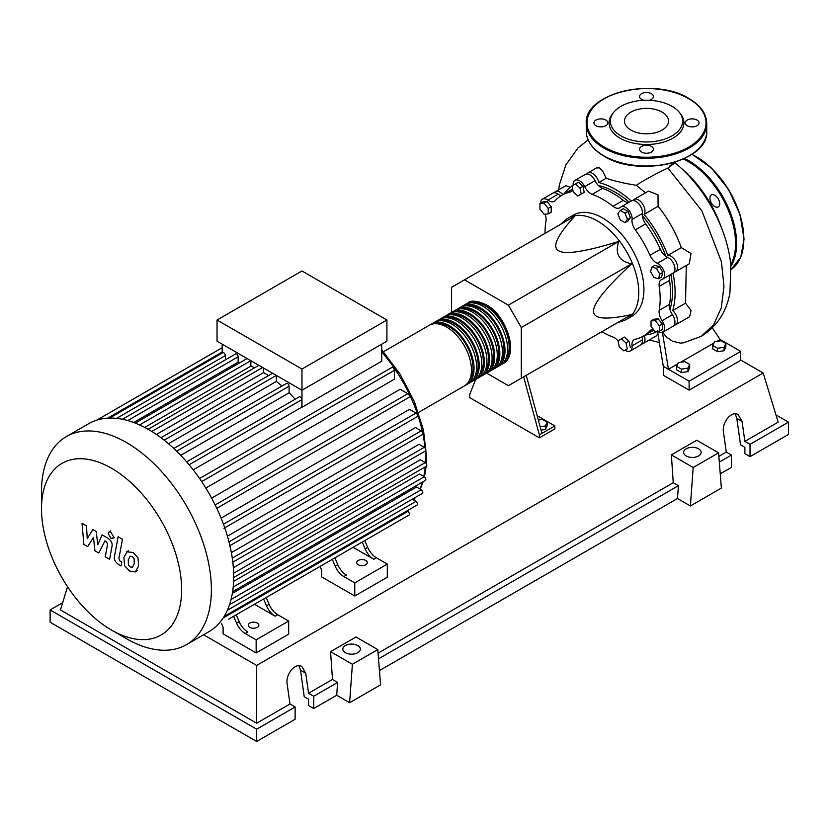 <?xml version="1.0" encoding="UTF-8"?>
<svg xmlns="http://www.w3.org/2000/svg" width="830" height="830" viewBox="0 0 830 830"><rect width="100%" height="100%" fill="white"/><g stroke="black" fill="none" stroke-linecap="round" stroke-linejoin="round"><path stroke-width="1.25" d="M669.935 309.403A80.666 46.573 -120 0 0 672.559 291.164A80.666 46.573 -120 0 0 670.889 274.388M665.868 256.335A80.666 46.573 -120 0 0 642.337 215.582M629.223 202.209A80.666 46.573 -120 0 0 598.409 185.526M617.302 322.787L623.019 320.888A58.422 33.729 -120 0 0 626.66 319.26A58.422 33.729 -120 0 0 638.758 292.513A58.422 33.729 -120 0 0 613.256 233.728A58.422 33.729 -120 0 0 568.239 218.072A58.422 33.729 -120 0 0 565.002 220.417L560.499 224.411M568.239 218.072L573.405 215.095A58.422 33.729 60 0 1 618.423 230.74A58.422 33.729 60 0 1 643.924 289.535A58.422 33.729 60 0 1 631.827 316.272L626.66 319.26M486.598 373.095L508.385 385.67L521.292 378.221L521.292 327.539L508.385 305.181L618.672 241.509C614.76 253.7 619.066 261.16 631.578 263.867C605.931 287.834 593.263 303.593 593.575 311.146C593.263 319.052 605.931 320.193 631.578 314.549L618.672 321.999M538.338 420.073L542.395 419.451L547.167 422.2L545.424 425.966L540.154 426.776M545.424 425.966L545.424 429.421L547.167 425.655L547.167 422.2M545.424 429.421L541.056 430.096M523.647 376.862L539.365 434.868L554.855 425.925L537.155 415.706M539.365 434.868L539.365 437.846L554.855 428.903L554.855 425.925M539.365 437.846L469.656 397.601L469.656 394.624L475.673 379.352M541.949 433.374L526.23 375.368M521.292 327.539L631.578 263.867M521.292 378.221L631.578 314.549M508.385 305.181L464.489 279.845L451.582 287.294L451.582 312.454M464.489 279.845L574.775 216.174C557.075 235.554 551.722 247.091 558.725 250.774C565.106 254.82 585.088 251.729 618.672 241.509M659.788 274.149L658.553 278.756L653.947 277.521L650.575 271.68L651.809 267.073L656.416 268.308L659.788 274.149L662.776 272.427L661.541 277.033L658.553 278.756M656.416 268.308L659.404 266.586L654.797 265.351L651.809 267.073M659.404 266.586L662.776 272.427M625.021 213.154L627.407 219.296L625.021 222.699L620.249 219.94L617.862 213.798L620.249 210.405L625.021 213.154L628.009 211.422L630.395 217.574L627.407 219.296M630.395 217.574L628.009 220.967L625.021 222.699M628.009 211.422L623.247 208.672L620.249 210.405M575.377 183.938L579.983 188.026L581.218 194.064L577.846 196.005L573.24 191.927L572.005 185.889L578.365 182.216L582.971 186.294L579.983 188.026M582.971 186.294L584.206 192.332L581.218 194.064M584.206 192.332L580.834 194.282M539.936 203.63L544.065 203.257L548.194 208.392L548.194 213.901L544.065 214.275L539.936 209.139L539.936 203.63L542.924 201.898L547.053 201.524L544.065 203.257M547.053 201.524L551.193 206.67L548.194 208.392M551.193 206.67L551.193 212.179L548.194 213.901M623.87 350.882L619.263 346.805L618.028 340.767L621.4 338.816L626.007 342.904L627.241 348.942L623.87 350.882M626.007 342.904L629.005 341.171L624.388 337.094L621.4 338.816M629.005 341.171L630.24 347.21M659.311 331.201L655.181 331.575L651.052 326.429L651.052 320.92L655.181 320.556L659.311 325.692L659.311 331.201L662.299 329.469L662.299 323.97L659.311 325.692M655.181 320.556L658.169 318.824L654.04 319.197L651.052 320.92M658.169 318.824L662.299 323.97M618.049 340.881A10.956 6.329 -120 0 0 612.986 337.042A81.392 46.988 60 0 1 601.864 331.699M573.177 185.215A9.13 5.271 60 0 1 575.034 180.338A9.13 5.271 60 0 1 584.714 186.646A10.956 6.329 -120 0 0 592.247 194.324A81.392 46.988 60 0 1 612.986 206.307A10.956 6.329 -120 0 0 619.865 207.801A10.956 6.329 -120 0 0 620.518 207.313A9.13 5.271 60 0 1 621.068 206.909A9.13 5.271 60 0 1 628.476 209.772A9.13 5.271 60 0 1 632.024 219.473A10.956 6.329 -120 0 0 635.313 229.869A81.392 46.988 60 0 1 649.983 255.277A10.956 6.329 -120 0 0 657.35 263.318A9.13 5.271 60 0 1 663.969 271.244A9.13 5.271 60 0 1 662.734 279.098A9.13 5.271 60 0 1 662.112 279.368A10.956 6.329 -120 0 0 661.365 279.689A10.956 6.329 -120 0 0 659.228 286.392L669.551 280.426A10.956 6.329 60 0 1 670.827 274.419M659.228 286.392A81.392 46.988 60 0 1 659.228 310.347A10.956 6.329 -120 0 0 662.112 320.712A9.13 5.271 60 0 1 662.734 332.239A9.13 5.271 60 0 1 657.505 331.367M669.551 280.426A81.392 46.988 60 0 1 669.551 304.382L659.228 310.347M662.112 320.712L672.445 314.746A10.956 6.329 60 0 1 669.551 304.382M635.313 229.869L645.636 223.903A10.956 6.329 60 0 1 642.358 213.507L632.024 219.473M645.636 223.903A81.392 46.988 60 0 1 660.307 249.311L649.983 255.277M657.35 263.318L667.673 257.352A10.956 6.329 60 0 1 660.307 249.311M592.247 194.324L602.57 188.369A10.956 6.329 60 0 1 595.037 180.681L584.714 186.646M602.57 188.369A81.392 46.988 60 0 1 623.32 200.341L612.986 206.307M629.161 202.24A10.956 6.329 60 0 1 623.32 200.341M561.163 195.652A10.956 6.329 60 0 1 558.206 194.158L547.883 200.123A10.956 6.329 -120 0 0 554.357 201.306A10.956 6.329 -120 0 0 555.249 200.59A81.392 46.988 60 0 1 561.92 195.195A81.392 46.988 60 0 1 569.92 192.114A10.956 6.329 -120 0 0 570.999 191.699A10.956 6.329 -120 0 0 572.752 189.582M561.92 195.195L572.244 189.23A81.392 46.988 60 0 1 572.638 189.012M545.071 233.323A81.392 46.988 60 0 1 546.005 221.019A10.956 6.329 -120 0 0 545.009 214.192M653.594 329.593A10.956 6.329 -120 0 0 650.876 330.06A10.956 6.329 -120 0 0 649.983 330.786A81.392 46.988 60 0 1 643.312 336.171A81.392 46.988 60 0 1 635.313 339.252A10.956 6.329 -120 0 0 634.234 339.667A10.956 6.329 -120 0 0 632.024 345.861A9.13 5.271 60 0 1 630.188 351.028A9.13 5.271 60 0 1 625.042 350.208M653.947 330.029A81.392 46.988 60 0 1 653.635 330.216L643.312 336.171M632.024 345.861L642.358 339.906A10.956 6.329 60 0 1 642.545 336.596M540.6 203.236A9.13 5.271 60 0 1 542.498 199.127L552.822 193.172A9.13 5.271 60 0 1 558.206 194.158M575.034 180.338L585.368 174.383A9.13 5.271 60 0 1 595.037 180.681M621.068 206.909L631.391 200.953A9.13 5.271 60 0 1 638.799 203.817A9.13 5.271 60 0 1 642.358 213.507M667.673 257.352A9.13 5.271 60 0 1 674.292 265.278A9.13 5.271 60 0 1 673.068 273.132L662.734 279.098M672.445 314.746A9.13 5.271 60 0 1 673.068 326.273L662.734 332.239M642.358 339.906A9.13 5.271 60 0 1 640.521 345.062L630.188 351.028M542.498 199.127A9.13 5.271 60 0 1 547.883 200.123M466.636 303.832A35.047 20.242 60 0 1 467.881 303.002A35.047 20.242 60 0 1 485.405 304.735A35.047 20.242 60 0 1 508.302 335.621A35.047 20.242 60 0 1 502.928 363.706A35.047 20.242 60 0 1 501.59 364.37M418.496 412.458L464.198 386.064A35.047 20.242 -120 0 0 469.573 357.979A35.047 20.242 -120 0 0 446.675 327.093A35.047 20.242 -120 0 0 429.151 325.36L383.45 351.744M472.55 302.867A33.594 19.391 60 0 1 485.405 305.928A33.594 19.391 60 0 1 506.248 332.259A33.594 19.391 60 0 1 505.377 359.722M430.49 324.696A35.047 20.242 60 0 1 431.735 323.866A35.047 20.242 60 0 1 449.258 325.609A35.047 20.242 60 0 1 472.156 356.495A35.047 20.242 60 0 1 466.782 384.581A35.047 20.242 60 0 1 465.443 385.245M466.782 384.581L469.365 383.087A35.047 20.242 -120 0 0 474.739 355.001A35.047 20.242 -120 0 0 451.842 324.115A35.047 20.242 -120 0 0 434.318 322.382L431.735 323.866M435.657 321.718A35.047 20.242 60 0 1 436.902 320.888A35.047 20.242 60 0 1 454.425 322.621A35.047 20.242 60 0 1 477.323 353.507A35.047 20.242 60 0 1 471.948 381.593A35.047 20.242 60 0 1 470.61 382.257M471.948 381.593L474.532 380.109A35.047 20.242 -120 0 0 479.906 352.024A35.047 20.242 -120 0 0 457.008 321.137A35.047 20.242 -120 0 0 439.475 319.394L436.902 320.888M440.813 318.73A35.047 20.242 60 0 1 442.058 317.911A35.047 20.242 60 0 1 459.592 319.643A35.047 20.242 60 0 1 482.489 350.53A35.047 20.242 60 0 1 477.115 378.615A35.047 20.242 60 0 1 475.777 379.279M477.115 378.615L479.699 377.121A35.047 20.242 -120 0 0 485.062 349.036A35.047 20.242 -120 0 0 462.165 318.149A35.047 20.242 -120 0 0 444.641 316.417L442.058 317.911M445.98 315.753A35.047 20.242 60 0 1 447.225 314.923A35.047 20.242 60 0 1 464.748 316.666A35.047 20.242 60 0 1 487.646 347.552A35.047 20.242 60 0 1 482.272 375.637A35.047 20.242 60 0 1 480.933 376.301M482.272 375.637L484.855 374.143A35.047 20.242 -120 0 0 490.229 346.058A35.047 20.242 -120 0 0 467.332 315.172A35.047 20.242 -120 0 0 449.808 313.439L447.225 314.923M451.147 312.775A35.047 20.242 60 0 1 452.392 311.945A35.047 20.242 60 0 1 469.915 313.678A35.047 20.242 60 0 1 492.813 344.564A35.047 20.242 60 0 1 487.438 372.649A35.047 20.242 60 0 1 486.1 373.313M487.438 372.649L490.022 371.166A35.047 20.242 -120 0 0 495.396 343.081A35.047 20.242 -120 0 0 472.498 312.194A35.047 20.242 -120 0 0 454.975 310.451L452.392 311.945M456.313 309.787A35.047 20.242 60 0 1 457.548 308.968A35.047 20.242 60 0 1 475.082 310.7A35.047 20.242 60 0 1 497.979 341.587A35.047 20.242 60 0 1 492.605 369.672A35.047 20.242 60 0 1 491.267 370.336M492.605 369.672L495.188 368.178A35.047 20.242 -120 0 0 500.552 340.093A35.047 20.242 -120 0 0 477.655 309.206A35.047 20.242 -120 0 0 460.131 307.474L457.548 308.968M461.47 306.81A35.047 20.242 60 0 1 462.715 305.98A35.047 20.242 60 0 1 480.238 307.723A35.047 20.242 60 0 1 503.136 338.609A35.047 20.242 60 0 1 497.761 366.694A35.047 20.242 60 0 1 496.423 367.358M497.761 366.694L500.345 365.2A35.047 20.242 -120 0 0 505.719 337.115A35.047 20.242 -120 0 0 482.821 306.229A35.047 20.242 -120 0 0 465.298 304.496L462.715 305.98M467.394 305.855A33.594 19.391 60 0 1 480.238 308.916A33.594 19.391 60 0 1 501.092 335.237A33.594 19.391 60 0 1 500.22 362.71M462.227 308.833A33.594 19.391 60 0 1 475.082 311.893A33.594 19.391 60 0 1 495.925 338.215A33.594 19.391 60 0 1 495.054 365.688M457.06 311.81A33.594 19.391 60 0 1 469.915 314.871A33.594 19.391 60 0 1 490.758 341.203A33.594 19.391 60 0 1 489.887 368.665M451.904 314.798A33.594 19.391 60 0 1 464.748 317.859A33.594 19.391 60 0 1 485.602 344.18A33.594 19.391 60 0 1 484.73 371.653M446.737 317.776A33.594 19.391 60 0 1 459.592 320.837A33.594 19.391 60 0 1 480.435 347.158A33.594 19.391 60 0 1 479.564 374.631M441.57 320.754A33.594 19.391 60 0 1 454.425 323.814A33.594 19.391 60 0 1 475.268 350.146A33.594 19.391 60 0 1 474.397 377.619M436.414 323.742A33.594 19.391 60 0 1 449.258 326.802A33.594 19.391 60 0 1 470.112 353.124A33.594 19.391 60 0 1 469.24 380.596M249.82 627.366A5.291 3.061 180 0 1 248.274 625.208A5.291 3.061 180 0 1 251.542 622.386A5.291 3.061 180 0 1 257.31 623.05A5.291 3.061 180 0 1 258.856 625.208A5.291 3.061 180 0 1 255.588 628.03A5.291 3.061 180 0 1 249.82 627.366M358.249 564.763A5.291 3.061 180 0 1 356.703 562.605A5.291 3.061 180 0 1 359.971 559.783A5.291 3.061 180 0 1 365.74 560.447A5.291 3.061 180 0 1 367.296 562.605A5.291 3.061 180 0 1 364.028 565.427A5.291 3.061 180 0 1 358.249 564.763M126.44 638.685L111.562 630.095A99.092 57.208 -120 0 0 111.573 630.095A99.092 57.208 -120 0 0 181.635 589.642A99.092 57.208 -120 0 0 111.573 468.276A99.092 57.208 -120 0 0 41.5 508.738A99.092 57.208 -120 0 0 111.562 630.095L126.44 638.685A120.122 69.357 -120 0 0 186.501 644.63A120.122 69.357 -120 0 0 204.917 548.371A120.122 69.357 -120 0 0 126.44 442.525A120.122 69.357 -120 0 0 66.379 436.57A120.122 69.357 -120 0 0 41.5 491.568L41.5 508.738M186.501 644.63L208.807 631.755A120.122 69.357 -120 0 0 215.976 626.484A120.122 69.357 -120 0 0 224.235 616.265A120.122 69.357 -120 0 0 229.62 604.385A120.122 69.357 -120 0 0 232.691 591.178A120.122 69.357 -120 0 0 233.687 576.767A120.122 69.357 -120 0 0 232.691 561.205A120.122 69.357 -120 0 0 229.62 544.449A120.122 69.357 -120 0 0 224.235 526.355A120.122 69.357 -120 0 0 215.976 506.601A120.122 69.357 -120 0 0 200.653 480.062A120.122 69.357 -120 0 0 187.673 463.036A120.122 69.357 -120 0 0 174.705 449.321A120.122 69.357 -120 0 0 161.726 438.292A120.122 69.357 -120 0 0 148.746 429.639A120.122 69.357 -120 0 0 135.767 423.3A120.122 69.357 -120 0 0 122.788 419.347A120.122 69.357 -120 0 0 109.809 418.081A120.122 69.357 -120 0 0 96.84 420.125A120.122 69.357 -120 0 0 88.686 423.694L66.379 436.57M381.748 344.16L381.748 361.206L301.975 407.271A110.992 64.086 -120 0 0 301.85 407.125L193.224 469.842M201.68 481.587L394.375 370.336L394.375 379.196L205.83 488.05M211.64 498.125L400.185 389.27L407.862 393.7A2.189 1.266 60 0 1 409.294 395.63A2.189 1.266 60 0 1 408.962 397.383L216.806 508.334M221.112 518.148L409.522 409.366L415.975 413.091A2.189 1.266 60 0 1 417.407 415.031A2.189 1.266 60 0 1 417.065 416.785L223.955 528.274M227.42 536.17L415.54 427.554L421.256 430.863A2.189 1.266 60 0 1 422.688 432.793A2.189 1.266 60 0 1 422.356 434.547L229.246 546.036M231.363 552.635L419.036 444.289L424.275 447.308A2.189 1.266 60 0 1 425.697 449.238A2.189 1.266 60 0 1 425.365 450.991L232.255 562.491M233.334 567.71L420.333 459.747L425.251 462.59A2.189 1.266 -120 0 1 426.682 464.52A2.189 1.266 -120 0 1 426.34 466.273L233.687 577.504M233.593 581.363L419.544 474.003L424.275 476.731A2.189 1.266 -120 0 1 425.697 478.661A2.189 1.266 -120 0 1 425.365 480.414L232.608 591.707M232.338 593.409L416.608 487.023L421.256 489.71A2.189 1.266 -120 0 1 422.688 491.64A2.189 1.266 -120 0 1 422.356 493.394L229.505 604.738M301.975 369.049L217.035 320.017L217.035 341.182L301.975 390.214L386.915 341.182L386.915 320.017L301.975 369.049L301.975 407.271M217.035 320.017L301.975 270.974L386.915 320.017M222.191 353.072L222.191 344.16M225.407 359.826L225.407 355.531A2.189 1.266 -120 0 0 224.453 353.331A2.189 1.266 -120 0 0 222.762 352.74L109.425 418.175M240.078 362.596A110.992 64.086 -120 0 0 238.148 362.16L238.148 356.786A2.189 1.266 -120 0 0 237.193 354.586A2.189 1.266 -120 0 0 235.502 353.995L122.166 419.43M254.634 367.773A110.992 64.086 -120 0 0 250.888 366.123L250.888 360.728M268.453 375.637A110.992 64.086 -120 0 0 263.629 372.577L263.629 368.084M281.91 386.054A110.992 64.086 -120 0 0 276.369 381.427L276.369 375.44M295.169 399.209A110.992 64.086 -120 0 0 289.11 392.808L289.11 386.209A2.189 1.266 -120 0 0 288.155 384.01A2.189 1.266 -120 0 0 286.475 383.419L173.792 448.47M301.85 407.125L301.85 399.666A2.189 1.266 -120 0 0 300.896 397.466A2.189 1.266 -120 0 0 299.215 396.875L186.667 461.854M289.11 392.808L180.764 455.369M276.369 381.427L168.48 443.718M263.629 372.577L156.413 434.474M250.888 366.123L144.71 427.429M238.148 362.16L133.651 422.491M236.571 623.102A14.608 8.435 -120 0 0 245.213 633.508L247.797 632.014A14.608 8.435 60 0 1 239.144 621.608L236.571 623.102L233.666 616.285M258.638 601.875A2.189 1.266 -120 0 0 258.649 601.864L236.249 614.802L239.144 621.608M269.096 604.323L266.513 605.807A14.608 8.435 -120 0 0 275.166 616.213L277.749 614.729A14.608 8.435 60 0 1 269.096 604.323L266.191 597.507L327.311 562.221A2.189 1.266 -120 0 0 327.321 562.211M277.749 614.729L288.674 621.037L256.148 639.816L245.213 633.508M275.166 616.213L254.478 604.271M335.185 566.164A14.608 8.435 -120 0 0 343.838 576.57L346.421 575.076A14.608 8.435 60 0 1 337.769 564.67L335.185 566.164L332.291 559.347M357.253 544.937A2.189 1.266 -120 0 0 357.274 544.926L334.874 557.864L337.769 564.67M266.513 605.807L263.618 599.001M223.094 618.07L407.862 511.394A2.189 1.266 -120 0 1 409.294 513.324A2.189 1.266 -120 0 1 408.962 515.088L228.686 619.159A2.189 1.266 -120 0 0 228.707 619.149M367.721 547.385L365.138 548.869A14.608 8.435 -120 0 0 373.791 559.275L376.374 557.781A14.608 8.435 60 0 1 367.721 547.385L364.816 540.569L393.918 523.772A2.189 1.266 60 0 1 393.918 523.772M376.374 557.781L387.299 564.099L354.773 582.878L343.838 576.57M373.791 559.275L353.103 547.333M365.138 548.869L362.233 542.063M288.674 621.037L288.674 634.151L256.148 652.93L223.104 633.85L223.104 627.293L221.423 623.361M387.299 564.099L387.299 577.213L354.773 595.992L321.718 576.912L321.718 570.355L320.048 566.413M407.862 511.394L406.97 510.886M224.121 616.451L417.065 505.055A2.189 1.266 -120 0 0 417.407 503.302A2.189 1.266 -120 0 0 415.975 501.372L412.261 499.224M394.375 370.336A2.189 1.266 -120 0 0 393.42 368.126A2.189 1.266 -120 0 0 391.729 367.545L199.574 478.485M354.773 595.992L354.773 582.878M256.148 652.93L256.148 639.816M130.071 556.183L128.256 559.991L128.432 565.002L130.289 566.963L132.478 567.336L134.304 563.487L134.118 558.517L132.229 556.536L129.853 556.287M127.187 551.577L123.909 557.48L124.562 565.697L129.522 571.04L135.363 571.932L138.651 565.998L137.988 557.812L132.987 552.458L126.72 551.815L128.463 550.809M135.363 571.932L137.573 570.698M118.13 536.73L114.467 556.359C113.814 559.327 115.183 562.035 118.586 564.493L121.056 565.915L121.771 562.086L120.101 561.122L118.866 558.59L122.477 539.241L118.13 536.73M110.826 538.182L112.693 538.359L113.471 536.657L110.826 532.082L108.969 531.905L108.191 533.607L110.826 538.182M87.669 546.638L93.437 537.342L94.952 550.85L98.749 553.039L105.016 540.776L106.365 541.554L107.599 544.086L105.265 556.816L109.602 559.327L111.998 546.285C112.641 543.308 111.261 540.6 107.869 538.172L102.1 534.852L97.753 544.781L96.27 531.48L92.867 529.519L87.233 538.701L86.517 525.857L82.025 523.263L83.861 544.449L87.669 546.638M681.015 168.054A84.245 48.638 60 0 1 721.27 227.244M712.794 345.519L714.537 341.752L721.052 340.746L725.825 343.495L724.082 347.262L717.566 348.268L712.794 345.519L712.794 348.974L717.566 351.723L717.566 348.268M724.082 347.262L724.082 350.717L725.825 346.961L725.825 343.495M724.082 350.717L717.566 351.723M676.647 366.383L678.39 362.617L684.916 361.61L689.678 364.37L687.935 368.126L681.42 369.132L676.647 366.383L676.647 369.838L681.42 372.597L681.42 369.132M687.935 368.126L687.935 371.591L689.678 367.825L689.678 364.37M687.935 371.591L681.42 372.597M657.35 331.377L657.526 334.096L656.447 335.87L643.105 343.579A9.13 5.271 60 0 1 641.621 343.994M644.288 335.611A9.13 5.271 60 0 1 643.105 343.579M657.329 331.377A84.245 48.638 60 0 1 645.346 334.998M686.286 265.496L685.538 303.178L691.058 310.545L689.595 316.728L675.641 324.789A9.13 5.271 60 0 1 674.168 325.204M685.538 303.178L672.694 310.596A9.13 5.271 60 0 1 677.311 318.513A9.13 5.271 60 0 1 675.641 324.789M672.974 273.184A84.245 48.638 60 0 1 672.694 310.596M563.954 194.023A84.245 48.638 60 0 1 572.046 186.107M586.841 173.958A9.13 5.271 60 0 1 587.951 172.889A9.13 5.271 60 0 1 594.207 174.591A9.13 5.271 60 0 1 598.762 182.548L606.18 178.263C614.19 181.013 624.243 183.357 636.33 185.298L645.501 192.809M598.762 182.548A84.245 48.638 60 0 1 631.298 201.005M632.865 200.528A9.13 5.271 60 0 1 633.975 199.459A9.13 5.271 60 0 1 642.493 203.755A9.13 5.271 60 0 1 644.09 214.368L658.097 206.276C668.098 218.747 675.838 232.535 681.316 247.62L667.797 255.422A9.13 5.271 60 0 1 676.18 262.114A9.13 5.271 60 0 1 675.641 271.638A9.13 5.271 60 0 1 674.168 272.064M644.09 214.368A84.245 48.638 60 0 1 667.797 255.422M681.316 247.62L691.006 253.555L689.305 263.753L675.641 271.638M633.975 199.459L648.479 191.087L658.014 194.843L658.097 206.276M587.951 172.889L596.48 167.961L599.343 167.847L602.538 170.783L606.18 178.263M554.295 192.747A9.13 5.271 60 0 1 555.405 191.678L565.853 185.64L570.335 187.321M555.405 191.678A9.13 5.271 60 0 1 562.896 194.635M669.613 166.093C677.207 161.02 676.626 161.674 667.88 168.034C655.026 174.144 644.505 179.903 636.33 185.298M677.809 363.872L668.451 369.277L663.284 366.3L657.453 330.911M716.705 341.421L720.087 339.47L712.316 327.829M720.087 339.47L740.734 351.391L689.108 381.209L668.451 369.277L662.361 331.99M662.579 332.322L666.459 337.001L672.362 341.182L680.393 343.112L683.547 342.821M713.956 343.008L680.569 362.285M740.734 351.391L740.734 360.334L689.108 390.152L663.284 375.243L663.284 366.3M689.108 390.152L689.108 381.209M709.899 198.079A6.941 4.005 -120 0 0 712.918 205.062A6.941 4.005 -120 0 0 718.272 206.919A6.941 4.005 -120 0 0 719.703 203.744A6.941 4.005 -120 0 0 716.674 196.762A6.941 4.005 -120 0 0 711.331 194.905A6.941 4.005 -120 0 0 709.899 198.079M648.977 100.285A6.941 4.005 0 0 0 653.438 96.539A6.941 4.005 0 0 0 651.405 93.707A6.941 4.005 0 0 0 643.852 92.836A6.941 4.005 0 0 0 639.567 96.539A6.941 4.005 0 0 0 641.6 99.372A6.941 4.005 0 0 0 644.028 100.285M687.24 125.724A6.941 4.005 0 0 0 694.803 126.585A6.941 4.005 0 0 0 699.078 122.892A6.941 4.005 0 0 0 697.044 120.06A6.941 4.005 0 0 0 689.491 119.188A6.941 4.005 0 0 0 685.207 122.892A6.941 4.005 0 0 0 687.24 125.724M641.6 152.066A6.941 4.005 0 0 0 649.164 152.938A6.941 4.005 0 0 0 653.438 149.234A6.941 4.005 0 0 0 651.405 146.402A6.941 4.005 0 0 0 643.852 145.541A6.941 4.005 0 0 0 639.567 149.234A6.941 4.005 0 0 0 641.6 152.066M595.961 125.724A6.941 4.005 0 0 0 603.524 126.585A6.941 4.005 0 0 0 607.799 122.892A6.941 4.005 0 0 0 605.776 120.06A6.941 4.005 0 0 0 598.212 119.188A6.941 4.005 0 0 0 593.927 122.892A6.941 4.005 0 0 0 595.961 125.724M679.5 112.579L680.652 114.073A37.412 21.601 180 0 1 667.725 140.675A37.412 21.601 180 0 1 620.052 138.164A37.412 21.601 180 0 1 612.353 114.073L613.505 112.579A36.147 20.864 180 0 1 672.061 106.344A36.147 20.864 180 0 1 679.5 112.579A36.147 20.864 180 0 1 666.998 138.288A36.147 20.864 180 0 1 620.944 135.861A36.147 20.864 180 0 1 613.505 112.579M630.935 130.092A22.016 12.709 0 0 0 654.932 132.841A22.016 12.709 0 0 0 668.524 121.097A22.016 12.709 0 0 0 662.07 112.112A22.016 12.709 0 0 0 638.083 109.353A22.016 12.709 0 0 0 624.492 121.097A22.016 12.709 0 0 0 630.935 130.092M686.182 455.95A8.767 5.063 180 0 1 683.609 452.371A8.767 5.063 180 0 1 689.025 447.702A8.767 5.063 180 0 1 698.57 448.802A8.767 5.063 180 0 1 701.132 452.371A8.767 5.063 180 0 1 695.727 457.05A8.767 5.063 180 0 1 686.182 455.95M345.394 652.702A8.767 5.063 180 0 1 342.821 649.122A8.767 5.063 180 0 1 348.237 644.454A8.767 5.063 180 0 1 357.782 645.553A8.767 5.063 180 0 1 360.345 649.122A8.767 5.063 180 0 1 354.939 653.801A8.767 5.063 180 0 1 345.394 652.702M295.127 706.984L256.667 729.186L256.667 741.47L295.127 719.257L295.127 706.984L289.971 703.996L287.149 683.951C285.385 674.168 295.459 662.247 301.861 666.532L305.741 673.223L308.553 693.268L313.719 696.246L313.719 708.529L308.553 705.552L308.553 699.234L304.226 696.723L300.502 670.194L298.914 665.733M256.667 741.47L50.122 622.23L50.122 609.946L62.665 602.705M720.243 473.826L731.448 467.363L731.448 455.079L726.281 452.091L723.47 432.046C721.706 422.273 731.77 410.342 738.171 414.627L742.051 421.318L744.873 441.363L750.029 444.341L750.029 456.625L744.873 453.647L744.873 447.329L740.536 444.828L736.812 418.289L735.235 413.828M690.394 505.968L693.185 467.508L718.583 452.838L721.374 488.082L690.394 505.968L677.488 498.508L379.455 670.578M349.606 702.72L352.397 664.259L377.795 649.6L380.586 684.833L349.606 702.72L336.7 695.26L313.719 708.529M336.7 695.26L337.623 682.447L313.719 696.246M337.623 682.447L332.467 679.459L308.553 693.268M256.667 729.186L50.122 609.946M289.971 703.996L256.667 723.231L60.455 609.946L67.541 586.717M731.448 455.079L719.32 462.082M775.967 414.896L788.5 422.138L788.5 434.422L750.029 456.625M788.5 422.138L750.029 444.341M726.281 452.091L718.863 456.376M740.734 360.054L763.164 373.002L778.177 422.138L744.873 441.363M352.397 664.259L330.568 651.654L355.966 636.994L377.795 649.6M332.467 679.459L330.568 651.654M693.185 467.508L671.366 454.902L696.764 440.242L718.583 452.838M677.488 498.508L678.411 485.695L673.255 482.707L671.366 454.902M678.411 485.695L378.522 658.833M673.255 482.707L378.075 653.127M256.667 723.231L256.667 665.432L203.568 634.784M763.164 373.002L256.667 665.432M571.891 190.973L569.92 192.114M649.983 330.786L651.955 329.645M413.423 499.899A110.992 64.086 -120 0 0 415.176 497.533M419.918 488.932A110.992 64.086 -120 0 0 422.356 482.157M423.788 476.451A110.992 64.086 -120 0 0 425.157 466.958M425.427 462.694A110.992 64.086 -120 0 0 425.51 458.565A110.992 64.086 -120 0 0 425.251 451.064M424.991 447.941A110.992 64.086 -120 0 0 422.802 433.436M422.636 432.627A110.992 64.086 -120 0 0 381.748 352.024M176.614 451.157L289.11 386.209M164.153 440.17L276.317 375.409M151.786 431.465L262.602 367.493M139.585 424.929L250.836 360.697M127.706 420.551L238.148 356.786M116.563 418.372L225.407 355.531M232.276 558.154L424.275 447.308M215.178 504.951L407.862 393.7M228.987 541.865L421.256 430.863M223.467 524.238L415.975 413.091M233.635 573.219L425.251 462.59M233.189 587.049L424.275 476.731M231.041 599.53L421.256 489.71M227.347 610.268L415.975 501.372M107.682 418.164L222.191 352.045M189.126 464.748L301.85 399.666M667.88 168.034L701.848 210.768L721.446 261.896L723.978 286.371L721.291 307.868L713.53 324.914L701.184 336.337L683.464 342.832M692.044 154.235L711.601 168.148L728.533 189.416L739.997 214.441L744.053 239.009L740.734 257.31L731.178 269.397A67.541 39 -120 0 0 743.836 239.299A67.541 39 -120 0 0 691.867 154.359M684.522 158.478A67.541 39 60 0 1 736.604 243.481A67.541 39 60 0 1 730.94 266.264M730.784 264.656A66.815 38.574 -120 0 0 735.577 243.481A66.815 38.574 -120 0 0 683.287 159.049M696.329 156.725A66.815 38.574 60 0 1 743.836 238.708M603.908 155.833A60.248 34.777 0 0 0 669.561 163.365A60.248 34.777 0 0 0 706.745 131.233C709.308 161.539 638.55 178.243 604.053 156.165C592.475 149.307 586.551 141.007 586.26 131.233A60.248 34.777 0 0 0 603.908 155.833M688.848 155.978A59.511 34.362 180 0 1 604.427 156.123M706.745 123.483A60.248 34.777 180 0 1 669.561 155.615A60.248 34.777 180 0 1 603.908 148.082A60.248 34.777 180 0 1 586.26 123.483C583.708 93.178 654.476 76.485 688.952 98.552C700.53 105.41 706.465 113.72 706.745 123.483L706.745 131.233M604.427 147.18A59.511 34.362 0 0 0 688.589 147.18A59.511 34.362 0 0 0 688.589 98.594A59.511 34.362 0 0 0 604.427 98.594A59.511 34.362 0 0 0 604.427 147.18M300.502 670.194L305.741 673.223M736.812 418.289L742.051 421.318M502.928 363.706C519.424 355.551 507.13 315.659 486.131 304.662C476.773 300.647 470.683 300.087 467.881 303.002M381.748 349.814L400.122 374.247L414.409 401.71L423.466 430.033L426.579 457.071L426.35 463.763M426.143 466.387L424.452 476.856M423.144 481.701L420.302 489.161M415.643 497.274L413.568 499.982M160.947 437.701L272.582 373.251M148.103 429.276L258.856 365.325M247.101 358.539L135.269 423.103M222.191 347.729L96.757 420.146M114.436 537.352L112.693 538.359M110.712 530.899L108.969 531.905M674.863 162.991L675.309 162.068M588.107 139.865L578.033 147.916L565.946 164.776L559.42 184.665L558.632 189.821M649.382 339.947L659.228 342.541M674.863 162.711C704.214 186.366 727.277 227.762 730.846 265.268L729.954 292.637C727.578 307.069 719.817 325.101 701.184 336.337M586.26 131.233L586.26 123.483"/></g></svg>
